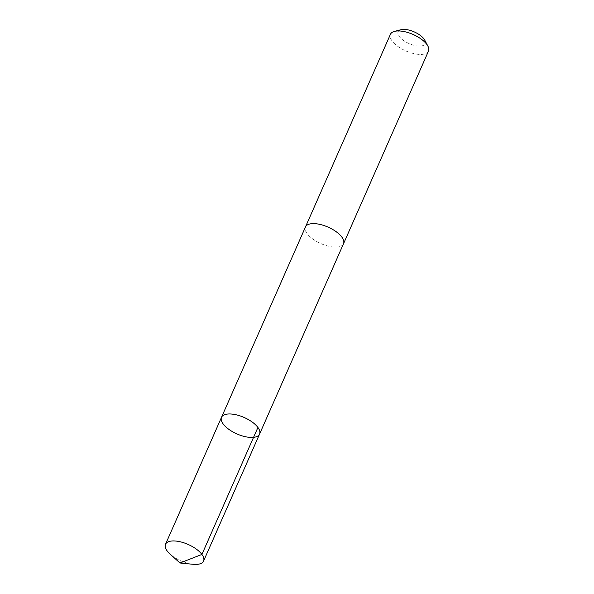 <?xml version="1.0" encoding="UTF-8"?>
<svg xmlns="http://www.w3.org/2000/svg" width="594" height="594" viewBox="0 0 594 594"><rect width="100%" height="100%" fill="white"/><g stroke="black" fill="none" stroke-linecap="round" stroke-linejoin="round"><path stroke-width="0.45" stroke-dasharray="2.97 2.23" d="M221.51 417.307A20.797 8.984 -156.2 0 0 225.341 426.418A20.797 8.984 -156.2 0 0 245.151 436.664A20.797 8.984 -156.2 0 0 259.571 434.088M193.124 564.3A20.797 8.984 23.8 0 1 170.159 554.172M343.51 243.748A20.79 8.984 23.8 0 1 329.098 246.324A20.79 8.984 23.8 0 1 309.296 236.078A20.79 8.984 23.8 0 1 305.464 226.967M343.421 243.956A20.797 8.984 23.8 0 1 320.864 243.585A20.797 8.984 23.8 0 1 305.375 227.175M428.497 51.091A20.797 8.984 23.8 0 1 405.836 50.921A20.797 8.984 23.8 0 1 390.436 34.304M424.769 40.184A14.798 6.393 23.8 0 1 409.073 43.592A14.798 6.393 23.8 0 1 401.002 29.7"/><path stroke-width="0.89" d="M305.375 227.175A20.797 8.984 23.8 0 1 305.457 226.967A20.79 8.984 23.8 0 1 319.884 224.398A20.79 8.984 23.8 0 1 339.686 234.637A20.79 8.984 23.8 0 1 343.51 243.748L259.571 434.088A20.797 8.984 -156.2 0 0 244.164 417.478A20.797 8.984 -156.2 0 0 221.51 417.307A20.797 8.984 -156.2 0 0 225.341 426.418A20.797 8.984 -156.2 0 0 245.151 436.664A20.797 8.984 -156.2 0 0 259.571 434.088A20.797 8.984 -156.2 0 0 244.164 417.478A20.797 8.984 -156.2 0 0 221.51 417.307L165.503 544.282A20.797 8.984 23.8 0 1 179.93 541.713A20.797 8.984 23.8 0 1 199.733 551.96A20.797 8.984 23.8 0 1 203.564 561.07A20.797 8.984 23.8 0 1 193.124 564.3L179.989 562.993L170.159 554.172A20.797 8.984 23.8 0 1 169.335 553.4A20.797 8.984 23.8 0 1 165.503 544.282M221.51 417.307L305.464 226.967A20.797 8.984 23.8 0 1 319.884 224.391A20.797 8.984 23.8 0 1 339.686 234.637A20.797 8.984 23.8 0 1 343.518 243.755A20.797 8.984 23.8 0 1 343.421 243.956M305.457 226.967L390.436 34.304A20.797 8.984 23.8 0 1 394.498 31.393A20.797 8.984 23.8 0 1 424.665 41.974A20.797 8.984 23.8 0 1 427.903 46.124A20.797 8.984 23.8 0 1 428.497 51.091L343.518 243.755M394.498 31.393L401.002 29.7A14.798 6.393 23.8 0 1 422.46 37.229A14.798 6.393 23.8 0 1 424.769 40.184L427.903 46.124M257.922 427.45L201.915 554.432L179.989 562.993M259.571 434.088L203.564 561.07"/></g></svg>
